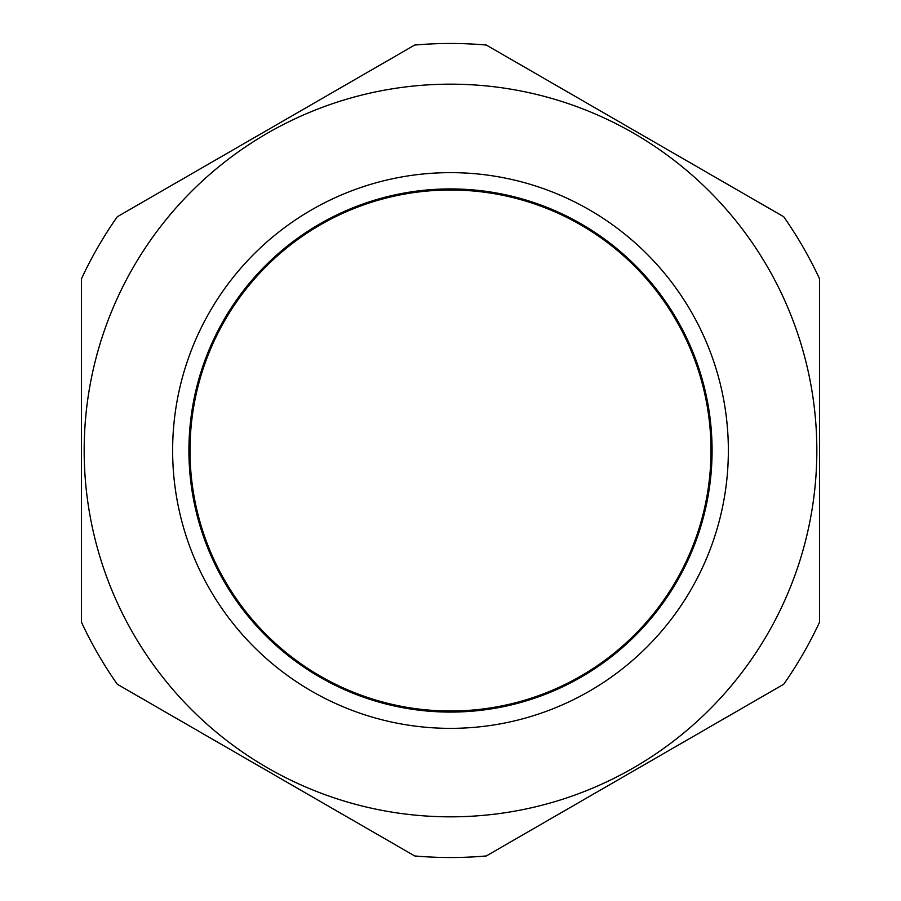 <?xml version="1.0" encoding="UTF-8"?>
<svg xmlns="http://www.w3.org/2000/svg" width="901" height="901" viewBox="0 0 901 901"><rect width="100%" height="100%" fill="white"/><g stroke="black" fill="none" stroke-linecap="round" stroke-linejoin="round"><path stroke-width="1.35" d="M81.462 622.208A407.027 407.027 0 0 0 117.276 684.242L414.685 855.95A407.027 407.027 0 0 0 486.315 855.95L783.724 684.242A407.027 407.027 0 0 0 819.538 622.208L819.538 278.792A407.027 407.027 0 0 0 783.724 216.758L486.315 45.05A407.027 407.027 0 0 0 414.685 45.05L117.276 216.758A407.027 407.027 0 0 0 81.462 278.792L81.462 622.208M450.5 712.083A261.583 261.583 0 0 0 677.034 319.709A261.583 261.583 0 0 0 223.966 319.709A261.583 261.583 0 0 0 450.5 712.083M84.176 450.5A366.324 366.324 0 0 1 633.662 133.247A366.324 366.324 0 0 1 633.662 767.753A366.324 366.324 0 0 1 84.176 450.5A366.324 366.324 0 0 1 633.662 133.247A366.324 366.324 0 0 1 633.662 767.753A366.324 366.324 0 0 1 84.176 450.5M450.5 189.998A260.502 260.502 0 0 1 676.099 580.751A260.502 260.502 0 0 1 224.901 580.751A260.502 260.502 0 0 1 450.5 189.998M172.632 450.5A277.868 277.868 0 0 0 589.434 691.135A277.868 277.868 0 0 0 589.434 209.865A277.868 277.868 0 0 0 172.632 450.5"/></g></svg>
